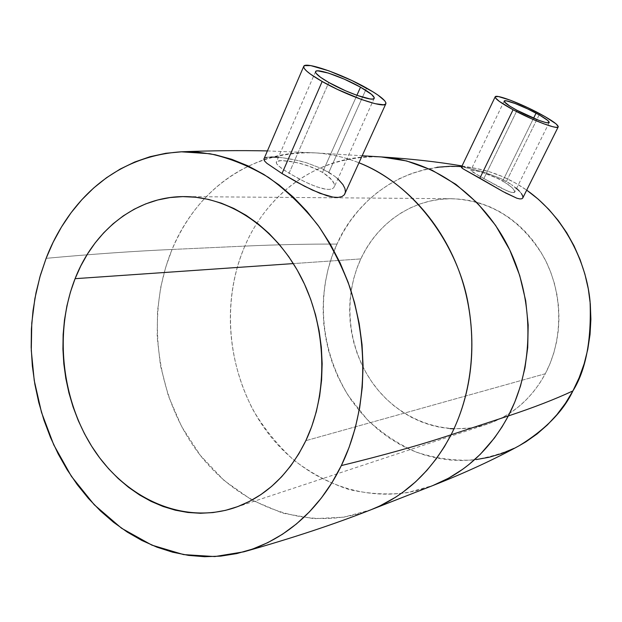 <?xml version="1.0" encoding="UTF-8"?>
<svg xmlns="http://www.w3.org/2000/svg" width="622" height="622" viewBox="0 0 622 622"><rect width="100%" height="100%" fill="white"/><g stroke="black" fill="none" stroke-linecap="round" stroke-linejoin="round"><path stroke-width="0.47" stroke-dasharray="3.11 2.33" d="M483.846 178.576L517.038 110.327L483.846 178.576L507.669 191.203L512.66 192.711L514.721 192.136L513.686 189.306L509.511 185.333L498.72 178.786L481.778 172.263L475.2 170.576L470.815 170.28L476.794 174.541L500.523 187.813L510.491 192.229L514.106 192.626L514.775 191.996L514.635 190.861L511.968 187.432L502.77 180.916L533.575 118.219L502.77 180.916L490.074 175.046L481.778 172.263L472.914 170.171L470.815 170.28L472.199 171.726L483.846 178.576M506.386 181.445L539.74 113.686L506.386 181.445L511.439 184.563L500.718 178.514L506.386 181.445M522.775 198.014L522.729 195.992L520.42 192.268L511.439 184.563L516.555 188.427M503.144 191.63L505.188 192.766M289.051 173.243L328.813 82.485L289.051 173.243L305.169 181.997L316.24 186.701L325.648 189.197L329.287 189.407L332.047 188.894L333.804 187.696L334.519 185.908L334.146 183.622L330.212 178.141L322.499 172.38L317.547 169.705L306.436 165.227L295.116 162.202L281.548 160.569L278.687 160.803L276.316 162.07L276.712 163.881L278.329 165.716L284.619 170.451L299.524 179.159L310.806 184.563L321.232 188.279L325.648 189.197L329.287 189.407L332.047 188.894L333.804 187.696L334.519 185.908L334.146 183.622L332.7 180.994L326.775 175.233L322.499 172.38L356.888 95.314L322.499 172.38L312.143 167.31L300.706 163.524L289.922 161.269L281.548 160.569L276.891 161.432L276.222 162.459L276.712 163.881L281.004 167.917L289.051 173.243M328.851 172.317L366.568 88.067L328.851 172.317L334.791 176.321L321.932 168.632L328.851 172.317M344.961 193.807L345.428 192.004L344.946 188.567L342.979 184.672L339.558 180.504L334.791 176.321L337.886 178.903M450.048 428.62L439.909 427.283L429.95 424.88L420.254 421.459L410.909 417.051L401.999 411.702L393.586 405.482L385.749 398.445L378.549 390.663L372.049 382.203L366.304 373.153L361.343 363.582L357.222 353.584L353.965 343.235L351.601 332.638L350.155 321.869L349.626 311.023L350.023 300.201L351.36 289.487L353.607 278.975L356.764 268.751L360.807 258.915L293.335 263.588L360.807 258.915C342.349 298.785 347.791 349.642 374.18 385.15C400.545 420.604 446.409 437.507 487.267 424.118C512.225 415.574 531.569 398.78 545.315 373.736L305.837 440.671L545.315 373.736L539.616 383.362L533.07 392.249L525.745 400.319L517.722 407.488L509.099 413.692L499.956 418.878L490.408 423.014L480.542 426.07L470.457 428.022L453.974 428.846M461.742 166.556L476.677 168.562L489.825 171.89L502.708 176.664L515.172 182.86L526.702 190.138C510.631 179.004 493.658 171.75 475.776 168.383C396.572 156.005 350.544 211.464 336.992 244.096C308.263 243.964 277.552 244.633 244.874 246.102C259.39 211.107 301.6 154.435 381.263 156.931C322.398 152.996 268.3 190.931 244.874 246.102L172.076 249.461C190.962 205.26 221.564 175.326 263.868 159.675C280.328 154.124 297.433 151.854 315.175 152.872C329.971 153.782 344.596 157.094 359.042 162.801C344.316 157.032 329.691 153.72 315.175 152.872C230.956 150.353 187.129 211.729 172.076 249.461C134.033 251.156 92.04 254.118 46.121 258.332C92.04 254.118 134.033 251.156 172.076 249.461L165.724 267.11L160.655 287.558L157.537 310.922L157.179 337.116L160.492 365.736L168.368 395.934L181.515 426.373L200.214 455.25L224.13 480.526L252.213 500.29L282.823 513.189L314.017 518.686L343.966 517.154L371.233 509.659C308.629 533.793 237.697 506.798 196.661 450.553C155.57 394.161 145.602 313.465 172.076 249.461L244.874 246.102C219.271 305.402 228.437 380.33 267.437 432.313C306.366 484.173 373.729 508.384 432.896 485.533L407.099 492.702C388.423 495.042 369.118 494.008 349.183 489.592C329.38 483.022 310.813 473.109 293.491 459.868C277.435 445.01 263.961 428.387 253.076 409.991C218.485 342.535 229.852 279.892 244.874 246.102C277.552 244.633 308.263 243.964 336.992 244.096C322.406 274.784 311.544 334.885 348.429 395.864L366.949 419.244C381.768 433.184 398.29 444.186 416.522 452.241C435.19 458.227 453.617 460.84 471.795 460.07C489.265 457.551 505.111 452.738 519.339 445.647M519.113 190.822L521.454 193.621M462.216 167.162L461.718 167.194M464.3 167.357L482.548 171.61L500.718 178.514L482.548 171.61L464.3 167.357M278.376 157.327L283.158 157.832L276.704 157.195L267.281 157.273L270.865 157.016M283.158 157.832L298.335 160.577L306.366 162.723L321.932 168.632L306.366 162.723L294.346 159.698L283.158 157.832M436.986 167.287L424.103 169.705L411.601 173.491L399.596 178.576L388.182 184.905L377.461 192.392L367.524 200.953L358.443 210.508L350.287 220.95L343.126 232.185L336.992 244.096L331.946 256.591L328.012 269.551L325.213 282.87L323.572 296.43L323.09 310.114L323.774 323.821L325.609 337.427L328.587 350.831L332.684 363.917L337.863 376.582L344.09 388.711L351.321 400.203L359.5 410.955L368.558 420.884L378.44 429.88L389.053 437.865L400.327 444.761L412.168 450.491L424.468 454.985L437.126 458.181L450.033 460.047L463.071 460.529L476.125 459.604M514.044 448.369L519.176 445.733M360.807 258.915L365.705 249.554L371.42 240.753L377.904 232.589L385.119 225.148L392.995 218.501L401.47 212.716L410.473 207.857L419.928 203.985L429.748 201.147L439.84 199.382L450.118 198.713L460.474 199.172L470.815 200.758L481.024 203.472L491.007 207.297L500.656 212.211L509.869 218.167L518.538 225.117L526.577 233.001L533.886 241.733L540.386 251.226L546.007 261.388L550.68 272.109L554.35 283.274L556.978 294.758L558.533 306.452L558.991 318.215L558.369 329.924L556.659 341.447L553.883 352.674L550.089 363.473L545.315 373.736C563.649 338.943 563.159 292.807 543.784 257.088C521.454 219.908 490.812 200.447 451.852 198.713C413.055 198.193 377.259 222.894 360.807 258.915M267.281 157.273L264.754 157.996M462.628 168.562L463.374 169.013M504.185 101.083L470.815 170.28M315.556 71.631L276.316 162.07M487.267 424.118L233.996 507.925M475.776 168.383L462.037 165.942M267.328 150.921L315.175 152.872L362.237 155.757M451.852 198.713L185.037 196.606M374.203 98.323L334.239 187.004M549.203 122.542L514.721 192.136"/><path stroke-width="0.93" d="M517.038 110.327C508.337 105.553 504.045 102.475 504.185 101.083C504.636 98.999 522.511 105.794 536.071 113.142L533.575 118.219L536.071 113.142C544.888 117.939 549.273 121.072 549.21 122.534C548.899 124.649 530.791 117.815 517.038 110.327L509.892 106.191L504.356 101.821L504.185 101.083L506.394 100.857L515.148 103.524L527.65 108.904L539.842 115.225L547.757 120.458L549.242 122.441L547.29 122.806L545.074 122.347L538.582 120.217L517.038 110.327M505.188 192.766L516.905 198.239L519.906 198.931L521.928 198.76L522.775 198.014L558.214 126.896C557.817 129.858 532.393 120.264 513.088 109.744L479.881 178.172L503.144 191.63L463.374 169.013L461.353 167.365L462.628 168.562M463.374 169.013L479.881 178.172L513.088 109.744C500.935 103.073 494.964 98.774 495.174 96.845C495.843 93.938 520.808 103.439 539.74 113.686C552.118 120.411 558.276 124.812 558.214 126.888M328.813 82.485C319.576 77.159 315.16 73.536 315.564 71.616C316.388 67.891 343.072 77.221 360.519 87.173L356.888 95.314L360.519 87.173C369.981 92.561 374.545 96.27 374.211 98.307C373.69 102.07 346.586 92.709 328.813 82.485L345.568 90.789L356.974 95.345L369.958 98.921L372.485 99.061L373.931 98.649L374.265 97.708L371.606 94.451L360.519 87.173L344.417 79.212L328.439 73.093L317.749 70.83L316.069 71.126L315.494 71.95L316.054 73.287L320.509 77.268L328.813 82.485M337.886 178.903L342.979 184.672L344.946 188.567L345.428 192.004L344.409 194.733L341.945 196.591L338.104 197.407L333.05 197.12L326.915 195.728L312.446 190.107L296.717 182.067L281.999 173.53L322.165 81.498C309.289 74.065 303.147 69.019 303.738 66.352C304.982 61.15 342.232 74.205 366.568 88.067C379.879 95.625 386.309 100.85 385.865 103.726C385.22 109.005 347.138 95.897 322.165 81.498L281.999 173.53L304.586 186.266L319.988 193.341L333.05 197.12L338.104 197.407L341.945 196.591L344.409 194.733L385.85 103.757M75.091 278.679L293.335 263.588L75.091 278.679L70.465 291.99L66.919 305.822L64.47 320.042L63.141 334.543L62.923 349.199L63.825 363.886L65.839 378.495L68.933 392.902L73.101 406.99L78.302 420.651L84.499 433.759L91.644 446.207L99.699 457.901L108.586 468.716L118.25 478.567L128.614 487.353L139.592 494.988L151.099 501.386L163.042 506.471L175.318 510.188L187.821 512.466L200.44 513.274L213.051 512.575L225.529 510.351L237.752 506.596L249.601 501.324L260.945 494.568L271.651 486.365L281.611 476.786L290.699 465.909L298.809 453.827L305.837 440.671C288.841 474.951 264.848 497.382 233.864 507.964C183.187 524.478 126.911 499.163 94.28 450.274C61.648 401.244 53.881 332.669 75.091 278.679C94.008 229.93 136.824 195.984 184.952 196.606C229.658 196.886 276.106 228.025 301.584 278.143C326.985 328.26 328.478 392.972 305.837 440.671L311.708 426.568L316.318 411.655L319.63 396.105L321.59 380.073L322.165 363.753L321.341 347.317L319.133 330.958L315.556 314.864L310.658 299.213L304.5 284.176L297.153 269.925L288.709 256.614L279.262 244.384L268.937 233.359L257.858 223.64L246.141 215.336L233.926 208.494L221.354 203.176L208.549 199.421L195.65 197.236L182.798 196.614L170.101 197.547L157.693 199.989L145.688 203.899L134.189 209.217L123.304 215.865L113.103 223.764L103.687 232.83L95.119 242.953L87.461 254.04L80.767 265.991L75.091 278.679M519.176 445.733L525.847 441.845L537.011 434.001L547.414 424.904L556.939 414.625L565.468 403.25L572.909 390.911C585.823 370.207 591.545 340.397 590.068 301.491C586.639 263.067 564.877 216.977 526.702 190.138L538.341 199.273L548.775 209.357L558.276 220.561L566.735 232.776L574.044 245.869L580.124 259.701L584.898 274.131L588.311 288.981L590.317 304.096L590.892 319.311L590.045 334.442L587.782 349.331L584.136 363.808L579.152 377.717L572.909 390.911C555.221 399.184 533.692 407.527 508.322 415.955C533.692 407.527 555.221 399.184 572.909 390.911C563.384 411.181 545.525 429.421 519.339 445.647C494.078 459.479 465.264 472.774 432.896 485.533C464.929 472.759 490.074 449.566 508.322 415.955C534.376 366.21 534.57 299.392 508.166 246.74C481.653 194.087 431.435 159.955 381.263 156.931L406.632 160.95L431.932 170.133L455.942 184.384L477.478 203.145L495.61 225.413L509.737 249.951L519.704 275.46L525.707 300.776L528.187 324.995L527.728 347.48L524.968 367.882L520.49 386.06L514.798 402.045L508.322 415.955L451.074 434.786L508.322 415.955L502.04 426.917L494.459 437.974L480.347 454.254L468.926 464.525L462.574 469.361L448.586 478.186L432.896 485.533L371.233 509.659L379.754 505.989L395.468 497.312L402.644 492.414L415.636 481.801L426.855 470.419L436.403 458.616L444.427 446.666L451.074 434.786C465.528 406.275 478.365 361.592 468.288 304.453C458.608 247.642 415.807 184.765 359.042 162.801C403.554 180.59 442.328 222.52 460.529 275.212C478.528 327.957 474.679 388.439 451.074 434.786C421.086 444.769 384.505 455.032 341.33 465.59C384.505 455.032 421.086 444.769 451.074 434.786C431.746 471.196 405.132 496.154 371.233 509.659L371.217 509.667C334.387 524.206 292.021 538.232 244.143 551.737M516.555 188.427L519.113 190.822M521.454 193.621L522.729 195.992L522.877 197.749M522.783 197.99L521.928 198.76L519.906 198.931L516.905 198.239L503.144 191.63M461.718 167.194L462.216 167.162M46.121 258.332C61.088 218.882 100.577 157.389 181.095 151.799L209.972 153.743C229.868 158.128 249.399 166.027 268.548 177.433C287.006 190.806 303.567 206.854 318.231 225.584C331.448 245.395 342.053 266.115 350.046 287.761C374.568 365.215 359.073 429.336 341.33 465.59L332.07 482.485L321.411 497.927L309.515 511.766L296.515 523.887L282.575 534.189L267.864 542.609L252.548 549.078L236.788 553.588L220.756 556.122L204.615 556.713L188.505 555.384L172.597 552.188L157.008 547.189L141.894 540.479L127.355 532.137L113.523 522.27L100.5 510.981L88.371 498.385L77.237 484.608L67.16 469.766L58.219 453.998L50.475 437.437L43.975 420.208L38.758 402.45L34.871 384.303L32.336 365.915L31.178 347.41L31.403 328.952L33.02 310.666L36.022 292.705L40.391 275.212L46.121 258.332L53.165 242.207L61.492 226.976L71.056 212.786L81.785 199.763L93.611 188.054L106.448 177.775L120.209 169.052L134.772 162L150.034 156.705L165.849 153.276L182.083 151.768L198.573 152.242L215.173 154.746L231.695 159.286L247.968 165.856L263.821 174.424L279.06 184.928L293.506 197.298L306.996 211.41L319.343 227.139L330.406 244.306L340.032 262.733L348.11 282.217L354.517 302.533L359.182 323.448L362.051 344.705L363.077 366.047L362.268 387.242L359.633 408.024L355.216 428.161L349.082 447.42L341.33 465.59C325.524 498.339 294.805 537.066 243.941 551.8L214.808 556.566L183.622 554.599L151.939 545.152L121.562 528.249L94.249 504.769L71.382 476.312L53.749 444.847L41.487 412.347L34.233 380.477L31.279 350.458L31.776 323.02L34.886 298.521L39.878 277L46.121 258.332M303.723 66.375L263.837 159.224L264.544 160.974L266.846 163.298L281.999 173.53L266.846 163.298L264.544 160.974L263.946 158.789M264.754 157.996L267.281 157.273M270.865 157.016L278.376 157.327M476.125 459.604L489.055 457.271L501.736 453.516L514.044 448.369M461.742 166.556L450.126 166.268L436.986 167.287M453.974 428.846L450.048 428.62M322.165 81.498L310.51 74.158L306.669 71.095L304.36 68.599L303.645 66.756L304.516 65.629L310.759 65.621L328.906 70.854L352.005 80.572L372.819 91.729L378.059 95.15L384.754 100.811L385.92 102.817L385.531 104.162L383.564 104.776L375.167 103.687L361.903 99.637L337.513 89.436L322.165 81.498M513.088 109.744L531.639 118.818L543.434 123.677L552.53 126.647L555.601 127.269L557.537 127.292L558.268 126.717L556.115 123.91L544.996 116.594L528.016 107.785L510.623 100.297L498.354 96.534L495.19 96.814L495.384 97.833L499.388 101.456L513.088 109.744M462.037 165.942C437.414 161.774 410.489 158.773 381.263 156.931L362.237 155.757M267.328 150.921C240.652 150.337 211.923 150.625 181.142 151.799M461.353 167.365L495.174 96.845"/></g></svg>
